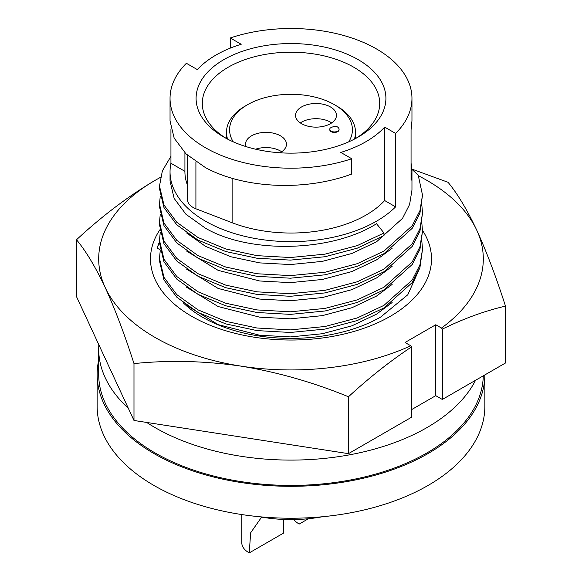 <?xml version="1.0" encoding="UTF-8"?>
<svg xmlns="http://www.w3.org/2000/svg" width="582" height="582" viewBox="0 0 582 582"><rect width="100%" height="100%" fill="white"/><g stroke="black" fill="none" stroke-linecap="round" stroke-linejoin="round"><path stroke-width="0.87" d="M97.143 374.393L97.143 406.301A193.857 111.919 0 0 0 153.924 485.446A193.857 111.919 0 0 0 365.183 509.708A193.857 111.919 0 0 0 484.857 406.301L484.857 374.917A193.857 111.919 180 0 1 364.769 477.895A193.857 111.919 180 0 1 153.924 453.531A193.857 111.919 180 0 1 97.143 374.393A193.857 111.919 180 0 1 98.7 360.265M259.623 516.751A102.352 59.095 0 0 0 322.377 516.751M475.545 380.293A192.3 111.024 180 0 1 155.023 427.574A192.3 111.024 180 0 1 146.664 422.437M483.286 375.819A192.3 111.024 180 0 1 363.452 477.24A192.3 111.024 180 0 1 155.023 452.898A192.3 111.024 180 0 1 98.7 374.393L98.7 349.069A192.3 111.024 180 0 1 98.845 344.755M241.806 514.561L241.806 542.824A24.189 13.968 0 0 0 249.242 552.9L250.646 532.814L261.442 517.34M293.852 519.573A24.189 13.968 0 0 0 299.243 524.033L308.424 518.729M170.039 98.351L170.039 120.925L174.156 138.123L185.964 153.83L205.468 167.616C243.64 188.284 303.884 191.667 351.746 174.047L351.746 158.748A120.961 69.84 180 0 1 205.468 147.733A120.961 69.84 180 0 1 170.039 98.351A120.961 69.84 180 0 1 186.393 63.285L197.342 69.6A106.077 61.241 180 0 1 241.203 44.276L230.254 37.961A120.961 69.84 180 0 1 376.532 48.968A120.961 69.84 180 0 1 411.961 98.351A120.961 69.84 180 0 1 395.607 133.424L395.607 206.865A120.961 69.84 180 0 1 205.468 221.175A120.961 69.84 180 0 1 170.039 171.792A120.961 69.84 180 0 1 170.941 163.258L170.941 129.037M170.039 171.792L170.039 181.082L174.156 198.433L185.964 214.285L205.468 228.231C249.984 254.159 332.002 251.919 376.532 223.714L383.989 232.989L383.989 235.572L357.275 248.172L325.04 256.727L290.403 260.11L256.96 258.233L225.765 251.533L198.011 240.09L176.812 224.856L163.971 207.563L159.49 188.626L159.49 186.058L163.971 204.98L176.812 222.28L198.011 237.507L225.765 248.951L256.96 255.651L290.403 257.528L325.04 254.145L357.275 245.589L383.989 232.989M186.567 232.946L205.468 246.324L230.996 256.786L259.696 262.889L290.447 264.555L322.304 261.383L351.957 253.454L376.532 241.799L402.518 218.381L409.597 204.478L411.961 190.125L411.961 171.792A120.961 69.84 0 0 0 411.059 163.258M411.961 98.351L411.961 120.925L411.059 129.895L411.059 180.333A120.961 69.84 0 0 0 411.961 171.792M230.254 48.146L230.254 37.961M223.888 137.097L223.888 137.097A94.91 54.795 180 0 1 223.888 59.604A94.91 54.795 180 0 1 358.112 59.604A94.91 54.795 180 0 1 358.112 137.097A94.91 54.795 180 0 1 223.888 137.097M355.842 138.363A88.704 51.216 0 0 0 379.704 103.414A88.704 51.216 0 0 0 353.725 67.199A88.704 51.216 0 0 0 257.055 56.098A88.704 51.216 0 0 0 202.296 103.414A88.704 51.216 0 0 0 226.158 138.363M187.622 155.358L187.622 199.844A18.609 10.745 0 0 0 193.078 207.447A18.609 10.745 0 0 0 195.908 208.785L232.116 222.739A106.077 61.241 180 0 0 384.658 200.543L384.658 127.102L395.607 133.424M227.577 139.12A64.515 37.248 180 0 1 226.485 132.289A64.515 37.248 180 0 1 245.378 105.953L247.576 104.687A61.416 35.458 180 0 1 334.424 104.687A61.416 35.458 180 0 1 348.734 141.848M338.52 127.975A4.656 2.684 180 0 1 339.073 129.248A4.656 2.684 180 0 1 336.207 131.728A4.656 2.684 180 0 1 331.136 131.146A4.656 2.684 180 0 1 329.768 129.248A4.656 2.684 180 0 1 330.329 127.975C334.337 125.843 337.065 125.843 338.52 127.975M339.051 129.502A4.656 2.684 180 0 1 339.073 129.757A4.656 2.684 180 0 1 336.207 132.238A4.656 2.684 180 0 1 331.136 131.656A4.656 2.684 180 0 1 329.768 129.757A4.656 2.684 180 0 1 329.79 129.502M331.682 122.918A20.472 11.822 0 0 0 301.527 122.155A20.472 11.822 0 0 0 300.319 122.918M301.527 106.964A20.472 11.822 180 0 1 323.839 104.404A20.472 11.822 180 0 1 336.476 115.323A20.472 11.822 180 0 1 330.474 123.675A20.472 11.822 180 0 1 308.169 126.236A20.472 11.822 180 0 1 295.532 115.323A20.472 11.822 180 0 1 301.527 106.964M281.681 151.786A20.472 11.822 0 0 0 255.622 149.196M245.953 146.584A20.472 11.822 180 0 1 245.524 144.19A20.472 11.822 180 0 1 251.526 135.832A20.472 11.822 180 0 1 273.831 133.271A20.472 11.822 180 0 1 286.468 144.19A20.472 11.822 180 0 1 280.473 152.549A20.472 11.822 180 0 1 280.051 152.782M128.324 408.28A192.3 111.024 180 0 1 98.7 349.069M160.232 196.396L159.49 204.129L163.971 223.066L176.812 240.366L198.011 255.6L225.765 267.043L256.96 273.744L290.403 275.613L325.04 272.238L357.275 263.682L383.989 251.075L412.238 225.707L419.935 210.648L422.51 195.101L418.218 175.146L411.889 169.311M283.521 519.435L283.449 533.148L249.242 552.9M395.607 206.865L384.658 200.543M351.746 158.748L340.797 152.426A106.077 61.241 0 0 0 384.658 127.102M170.941 156.325L162.371 170.875L159.49 186.044M184.923 152.819L184.923 171.792A106.077 61.241 0 0 0 187.622 185.527M184.923 171.334L170.941 163.258M159.49 204.144L159.49 206.726L163.971 225.649L176.812 242.949L198.011 258.182L225.765 269.626L256.96 276.326L290.403 278.196L325.04 274.813L357.275 266.265L383.989 253.657L412.238 228.29L419.935 213.23L422.51 195.101M186.567 251.038L218.126 270.354L259.696 280.982L290.447 282.641L322.304 279.469L351.957 271.539L376.532 259.892L392.137 248.252M334.424 104.687L336.622 105.953A64.515 37.248 180 0 1 355.515 132.289A64.515 37.248 180 0 1 354.423 139.12M160.232 214.482L159.49 222.215L163.971 241.159L176.812 258.459L198.011 273.685L225.765 285.136L256.96 291.829L290.403 293.706L325.04 290.323L357.275 281.768L383.989 269.168L412.238 243.8L419.935 228.741L422.51 213.187L421.87 205.439M233.266 141.848A61.416 35.458 180 0 1 247.576 104.687M159.49 222.229L159.49 224.812L163.971 243.742L176.812 261.034L198.011 276.268L225.765 287.712L256.96 294.412L290.403 296.289L325.04 292.906L357.275 284.351L383.989 271.75L412.238 246.382L419.935 231.316L422.51 213.187M186.567 269.124L218.126 288.439L259.696 299.068L290.447 300.734L322.304 297.562L351.957 289.632L376.532 277.978L392.137 266.345M160.232 232.574L159.49 240.308L163.971 259.245L176.812 276.545L198.011 291.778L225.765 303.222L256.96 309.922L290.403 311.792L325.04 308.416L357.275 299.861L383.989 287.253L412.238 261.885L419.935 246.826L422.51 231.28L421.87 223.532M159.49 242.89L163.971 261.827L176.812 279.127L198.011 294.361L225.765 305.805L256.96 312.505L290.403 314.375L325.04 310.992L357.275 302.444L383.989 289.836L412.238 264.468L419.935 249.409L422.51 231.28M186.567 287.217L218.126 306.532L259.696 317.161L290.447 318.82L322.304 315.648L351.957 307.718L376.532 296.071L392.137 284.431M160.232 250.66L159.49 258.393L163.971 277.338L176.812 294.637L198.011 309.864L225.765 321.315L256.96 328.008L290.403 329.885L325.04 326.502L357.275 317.947L383.989 305.346L412.238 279.978L419.935 264.919L422.51 249.365L421.87 241.617M159.49 258.408L159.49 260.991L163.971 279.92L176.812 297.213L198.011 312.447L225.765 323.89L256.96 330.591L290.403 332.468L325.04 329.085L357.275 320.529L383.989 307.929L412.238 282.561L419.935 267.494L422.51 249.365M392.137 302.524L376.532 314.156L351.957 325.811L322.304 333.741L290.447 336.913L259.696 335.247L218.126 324.618L186.567 305.303M159.803 229.875A140.502 81.116 0 0 0 214.503 326.953A140.502 81.116 0 0 0 390.355 316.273A140.502 81.116 0 0 0 422.503 230.341M183.315 302.866A124.999 72.168 0 0 0 322.988 335.989C345.053 332.606 364.237 326.327 380.526 317.154L407.8 294.761L419.709 268.157M442.327 399.463L442.327 329.128C463.803 318.58 484.857 310.904 505.489 306.117L505.489 363.001L442.327 399.463L435.751 395.665L411.627 409.597M133.984 363.59C168.947 360.018 204.697 360.876 241.232 366.158C277.76 372.182 313.509 382.389 348.473 396.771C369.104 377.733 390.151 361.102 411.627 346.857L411.627 417.192L348.473 453.654L133.984 420.473L76.511 296.645L76.511 239.755C85.881 250.966 95.463 266.927 105.247 287.646C115.04 309.115 124.621 334.432 133.984 363.59L133.984 420.473M411.627 346.857L410.754 345.781L405.043 342.485L435.751 324.756L435.751 395.665M505.489 306.117C496.119 276.959 486.537 251.642 476.753 230.174C466.96 209.462 457.379 193.493 448.016 182.282L411.874 169.086M160.428 177.357L155.023 180.405C128.273 196.221 102.105 216.002 76.511 239.755M348.473 396.771L348.473 453.654M435.751 324.756L441.462 328.052L442.327 329.128M418.494 175.8A192.3 111.024 180 0 1 476.753 230.174A192.3 111.024 180 0 1 441.462 328.052M410.754 345.781A192.3 111.024 180 0 1 241.232 366.158A192.3 111.024 180 0 1 105.247 287.646A192.3 111.024 180 0 1 155.023 180.405A192.3 111.024 180 0 1 160.414 177.408M159.49 242.112L157.198 248.121A135.701 78.344 0 0 1 159.49 241.865M160.072 249.773L157.198 248.121M232.116 178.245L232.116 222.739M195.908 161.825L195.908 208.785M226.485 132.289L226.485 138.545M339.073 129.248L339.073 129.757M355.515 132.289L355.515 138.545M329.768 129.248L329.768 129.757M159.49 240.322L159.49 242.905"/></g></svg>

